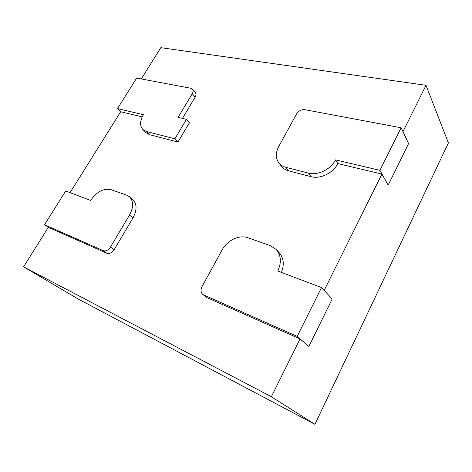 <?xml version="1.0" encoding="UTF-8"?>
<svg xmlns="http://www.w3.org/2000/svg" width="472" height="472" viewBox="0 0 472 472"><rect width="100%" height="100%" fill="white"/><g stroke="black" fill="none" stroke-linecap="round" stroke-linejoin="round"><path stroke-width="0.71" d="M120.69 111.781L117.504 108.59L136.673 78.086L190.889 88.27L192.517 89.184C193.384 90.364 193.296 91.881 192.263 93.727L178.091 117.38L186.493 119.304L189.461 122.649L177.95 142.06L174.882 138.815L186.493 119.304M129.363 196.7L132.78 199.603C137.063 203.963 137.134 210.064 132.98 217.922L114.147 249.694C111.964 252.844 109.563 254.042 106.943 253.293L48.35 227.315L44.521 224.725L65.702 191.018L90.618 200.417C96.76 191.703 103.545 188.116 110.985 189.644L126.632 195.142L129.363 196.7C133.647 201.06 133.694 207.19 129.505 215.084L110.489 247.045C108.289 250.213 105.875 251.423 103.25 250.679L44.521 224.725M388.19 185.065L408.593 143.565L401.147 127.77L379.93 170.351L388.19 185.065L381.919 174.085L337.863 163.572L335.498 159.89L379.93 170.351M308.883 346.424L332.176 299.03L321.544 287.542L297.207 336.388L308.883 346.424L300.074 338.908L207.232 297.749L202.883 294.569L297.207 336.388M192.517 89.184L195.367 92.642C196.234 93.822 196.151 95.332 195.125 97.173L182.463 118.383M177.95 142.06L149.553 134.679L145.936 132.656L142.798 129.481L146.42 131.499L174.882 138.815M117.504 108.59L143.37 114.678C139.859 120.82 139.665 125.758 142.798 129.481M142.184 116.873L120.714 111.746L70.051 192.659M337.863 163.572C333.202 173.047 320.193 179.319 311.054 176.675L288.534 170.823C285.554 170.02 283.206 168.522 281.501 166.333L278.816 162.846C280.527 165.035 282.875 166.533 285.873 167.324L308.499 173.141C317.685 175.767 330.789 169.424 335.498 159.89M401.147 127.77L304.865 109.681C301.407 109.392 298.634 110.826 296.546 114L278.728 146.532C275.536 152.733 275.565 158.167 278.816 162.846M321.544 287.542L277.737 271.017C281.684 262.491 281.141 255.275 276.096 249.375L270.208 245.593L247.871 237.746C239.245 234.519 227.162 240.348 222.064 250.012L202.016 286.61C200.441 289.914 200.73 292.569 202.883 294.569M276.096 249.375L279.011 252.431C283.696 257.812 284.504 264.467 281.43 272.409M402.982 131.664L426.004 85.302L448.4 142.922L314.936 424.34L77.756 298.77L23.6 266.839L271.365 396.722L300.074 338.908M314.936 424.34L271.365 396.722M426.004 85.302L160.84 47.66L141.252 78.948M48.35 227.315L23.6 266.839M324.17 290.38L381.919 174.085M195.125 97.173L192.263 93.727M149.553 134.679L146.42 131.499M311.054 176.675L308.499 173.141M288.534 170.823L285.873 167.324M207.232 297.749L203.81 295.118M132.98 217.922L129.505 215.084M114.147 249.694L110.489 247.045M106.943 253.293L103.25 250.679"/></g></svg>
